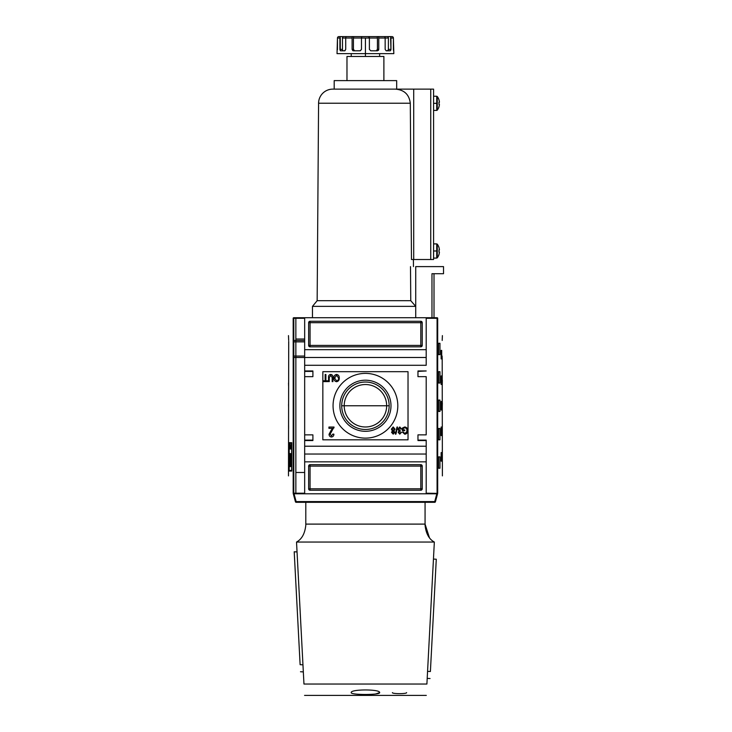 <?xml version="1.0" encoding="UTF-8"?>
<svg xmlns="http://www.w3.org/2000/svg" width="732" height="732" viewBox="0 0 732 732"><rect width="100%" height="100%" fill="white"/><g stroke="black" fill="none" stroke-linecap="round" stroke-linejoin="round"><path stroke-width="1.1" d="M386.661 405.757A21.228 21.228 0 0 1 365.433 426.985A21.228 21.228 0 0 1 344.205 405.757A21.228 21.228 0 0 1 365.433 384.529A21.228 21.228 0 0 1 386.661 405.757L389.159 405.757A23.726 23.726 0 0 1 365.433 429.483A23.726 23.726 0 0 1 341.707 405.757A23.726 23.726 0 0 1 365.433 382.031A23.726 23.726 0 0 1 389.159 405.757A23.726 23.726 0 0 1 365.433 429.483A23.726 23.726 0 0 1 341.707 405.757L344.205 405.757A21.228 21.228 0 0 0 365.433 426.985A21.228 21.228 0 0 0 386.661 405.757L344.205 405.757A21.228 21.228 0 0 1 365.433 384.529A21.228 21.228 0 0 1 386.661 405.757M339.877 405.757A25.556 25.556 0 0 0 365.433 431.313A25.556 25.556 0 0 0 390.989 405.757A25.556 25.556 0 0 0 365.433 380.201A25.556 25.556 0 0 0 339.877 405.757A25.556 25.556 0 0 1 365.433 380.201A25.556 25.556 0 0 1 390.989 405.757A25.556 25.556 0 0 1 365.433 431.313A25.556 25.556 0 0 1 339.877 405.757M333.06 405.757A32.373 32.373 0 0 1 365.433 373.384A32.373 32.373 0 0 1 397.805 405.757A32.373 32.373 0 0 1 365.433 438.129A32.373 32.373 0 0 1 333.06 405.757A32.373 32.373 0 0 1 365.433 373.384A32.373 32.373 0 0 1 397.805 405.757A32.373 32.373 0 0 1 365.433 438.129A32.373 32.373 0 0 1 333.06 405.757M330.773 375.342L329.263 377.584L329.263 381.619L328.531 381.619L328.531 377.538C328.348 375.745 329.071 374.711 330.708 374.427C332.365 374.683 333.097 375.726 332.904 377.538L332.904 381.619L332.172 381.619L332.172 377.584L330.773 375.342L332.172 377.584L332.172 381.619L332.904 381.619L332.904 377.538C333.097 375.726 332.365 374.683 330.708 374.427C329.071 374.711 328.348 375.745 328.531 377.538L328.531 381.619L329.263 381.619L329.263 377.584L330.773 375.342M331.193 430.169L332.694 428.33L328.933 428.33L328.933 427.049L334.03 427.049L330.086 434.232L331.459 435.842L332.886 434.058L333.902 434.186C333.847 435.86 333.023 436.794 331.431 436.995C329.876 436.794 329.089 435.879 329.061 434.25L331.193 430.169L329.061 434.25C329.089 435.879 329.876 436.794 331.431 436.995C333.023 436.794 333.847 435.86 333.902 434.186L332.886 434.058L331.459 435.842L330.086 434.232L334.03 427.049L328.933 427.049L328.933 428.33L332.694 428.33L329.061 434.25C329.089 435.879 329.876 436.794 331.431 436.995C333.023 436.794 333.847 435.86 333.902 434.186L332.886 434.058M395.344 434.149L396.982 427.049L397.549 427.049L395.911 434.149L395.344 434.149L395.911 434.149L397.549 427.049L396.982 427.049L395.344 434.149L396.982 427.049L397.549 427.049L395.911 434.149L395.344 434.149M403.103 428.531L403.103 429.876L404.741 429.876L404.741 430.69L402.371 430.69L402.371 428.064L404.741 426.957C406.718 427.268 407.687 428.476 407.651 430.572C407.715 432.685 406.763 433.911 404.796 434.241L402.463 432.155L403.131 431.917L404.805 433.426L406.699 432.017L406.928 430.608C407.01 428.989 406.306 428.046 404.796 427.781L403.103 428.531L404.796 427.781C406.306 428.046 407.01 428.989 406.928 430.608L406.699 432.017L404.805 433.426L403.131 431.917L402.463 432.155L404.796 434.241C406.763 433.911 407.715 432.685 407.651 430.572C407.687 428.476 406.718 427.268 404.741 426.957L402.371 428.064L402.371 430.69L404.741 430.69L404.741 429.876L403.103 429.876L403.103 428.531M397.915 429.19L399.791 426.957L401.557 428.961L400.825 429.053L399.764 427.781L398.647 429.199L400.175 430.416L398.913 432.319L399.782 433.335L401.465 432.328L399.8 434.149L398.19 432.347L398.958 430.938L397.915 429.19L398.958 430.938L398.19 432.347L399.8 434.149L401.465 432.328L399.782 433.335L398.913 432.319L400.175 430.416L398.647 429.199L399.764 427.781L400.825 429.053L401.557 428.961L399.791 426.957L397.915 429.19L399.791 426.957L401.557 428.961L400.825 429.053M391.364 429.117L393.185 426.957L395.005 429.144L393.953 430.947L394.822 432.365L393.194 434.149L391.547 432.338L392.389 430.947L391.364 429.117L393.185 426.957L391.364 429.117L392.389 430.947L391.547 432.338L393.194 434.149L394.822 432.365L393.953 430.947L395.005 429.144L393.185 426.957L395.005 429.144M333.902 378.06C333.829 376.038 334.725 374.821 336.592 374.427C338.413 374.811 339.309 375.992 339.273 377.977C339.383 380.054 338.486 381.299 336.583 381.711C334.725 381.308 333.829 380.082 333.902 378.06C333.829 380.082 334.725 381.308 336.583 381.711C338.486 381.299 339.383 380.054 339.273 377.977C339.309 375.992 338.413 374.811 336.592 374.427C334.725 374.821 333.829 376.038 333.902 378.06C333.829 376.038 334.725 374.821 336.592 374.427C338.413 374.811 339.309 375.992 339.273 377.977C339.383 380.054 338.486 381.299 336.583 381.711C334.725 381.308 333.829 380.082 333.902 378.06M325.164 380.796L325.164 374.519L325.896 374.519L325.896 380.796L327.716 380.796L327.716 381.619L323.343 381.619L323.343 380.796L325.164 380.796L323.343 380.796L323.343 381.619L327.716 381.619L327.716 380.796L325.896 380.796L325.896 374.519L325.164 374.519L325.164 380.796M312.903 440.115L304.668 440.115L312.903 440.115L304.668 440.115L304.668 434.863L304.668 440.545L312.903 440.115L304.668 440.115L312.903 440.115L312.903 434.863L312.903 440.545L312.903 434.863L304.668 434.863L304.668 454.032L426.198 454.032L426.198 440.115L417.963 440.545L417.963 434.863L417.963 440.545L426.198 440.545L426.198 493.789L436.821 493.789L434.735 501.594L435.421 501.777A0.714 0.714 0 0 1 434.735 502.308A0.714 0.714 0 0 0 435.421 501.777L437.562 493.789L435.421 501.777L434.735 501.594L436.821 493.789L437.562 493.789L304.668 493.789L304.668 446.218L426.198 446.218L304.668 446.218L304.668 440.545L312.903 440.545L304.668 440.545L304.668 365.286L426.198 365.286L426.198 357.481L304.668 357.481L304.668 317.725L426.198 317.725L293.733 317.725L304.668 317.725L304.668 349.676L426.198 349.676L426.198 365.286L304.668 365.286L304.668 357.481L293.788 357.481L304.668 357.481L304.668 349.676L426.198 349.676L426.198 317.725L437.132 317.725L426.198 317.725L426.198 357.481M312.903 434.863L304.668 434.863L304.668 376.651L312.903 376.651L312.903 370.968L312.903 376.651L304.668 376.651L304.668 357.481M304.668 376.651L304.668 370.968L312.903 370.968L304.668 370.968L304.668 376.651L304.668 371.399L312.903 371.399L304.668 371.399M417.963 370.968L426.198 370.968L417.963 370.968L417.963 376.651L426.198 376.651L426.198 434.863L426.198 376.651L417.963 376.651L417.963 370.968L426.198 370.968L417.963 371.399M417.963 434.863L426.198 434.863L417.963 434.863M295.856 357.481L295.856 493.212L295.856 472.488L304.668 472.488L295.856 472.488L295.856 318.292L295.856 339.026L304.668 339.026L295.856 339.026L295.856 340.444M426.198 493.789L426.198 461.837L304.668 461.837L304.668 493.789L293.303 493.789L294.035 493.789L296.131 501.594L295.444 501.777L293.303 493.789L295.444 501.777L296.131 501.594L294.035 493.789L426.198 493.789M422.227 322.693L422.227 345.413L422.227 322.693A1.418 1.418 0 0 0 420.808 321.275L310.057 321.275L420.808 321.275L420.808 345.413L310.057 345.413L310.057 322.693L422.227 322.693A1.418 1.418 0 0 0 420.808 321.275A1.418 1.418 0 0 1 422.227 322.693L420.808 322.693L420.808 321.275M310.057 321.275L310.057 322.693L310.057 321.275A1.418 1.418 0 0 0 308.639 322.693L308.639 345.413L308.639 322.693A1.418 1.418 0 0 1 310.057 321.275A1.418 1.418 0 0 0 308.639 322.693L310.057 322.693L308.639 322.693M308.639 345.413L310.057 345.413L308.639 345.413A1.418 1.418 0 0 0 310.057 346.831L420.808 346.831L310.057 346.831A1.418 1.418 0 0 1 308.639 345.413A1.418 1.418 0 0 0 310.057 346.831L310.057 345.413L310.057 346.831M420.808 346.831A1.418 1.418 0 0 0 422.227 345.413L420.808 345.413L420.808 346.831A1.418 1.418 0 0 0 422.227 345.413A1.418 1.418 0 0 1 420.808 346.831L420.808 345.413L422.227 345.413M308.639 488.811L308.639 466.101L308.639 488.811A1.418 1.418 0 0 0 310.057 490.239L420.808 490.239L310.057 490.239L310.057 488.811L420.808 488.811L420.808 466.101L310.057 466.101L310.057 488.811L308.639 488.811A1.418 1.418 0 0 0 310.057 490.239A1.418 1.418 0 0 1 308.639 488.811L310.057 488.811L310.057 490.239M420.808 490.239L420.808 488.811L420.808 490.239A1.418 1.418 0 0 0 422.227 488.811L422.227 466.101L422.227 488.811A1.418 1.418 0 0 1 420.808 490.239A1.418 1.418 0 0 0 422.227 488.811L420.808 488.811L422.227 488.811M422.227 466.101L420.808 466.101L422.227 466.101A1.418 1.418 0 0 0 420.808 464.674L310.057 464.674L420.808 464.674A1.418 1.418 0 0 1 422.227 466.101A1.418 1.418 0 0 0 420.808 464.674L420.808 466.101L420.808 464.674M310.057 464.674A1.418 1.418 0 0 0 308.639 466.101L310.057 466.101L310.057 464.674A1.418 1.418 0 0 0 308.639 466.101A1.418 1.418 0 0 1 310.057 464.674L310.057 466.101L308.639 466.101M293.788 340.444L304.668 340.444L293.788 340.444M393.185 433.335L394.091 432.356L393.175 431.331L392.27 432.31L393.185 433.335L392.27 432.31L393.175 431.331L394.091 432.356L393.185 433.335M393.203 430.507L394.274 429.162L393.175 427.781L392.087 429.135L393.203 430.507L392.087 429.135L393.175 427.781L394.274 429.162L393.203 430.507M336.583 380.887C338.028 380.539 338.687 379.569 338.55 377.959L336.592 375.251L334.634 378.06L336.583 380.887L334.634 378.06L336.592 375.251L338.55 377.959C338.687 379.569 338.028 380.539 336.583 380.887M437.132 317.725L437.681 318.146C443.949 341.423 443.949 341.423 437.681 318.146L437.681 493.368C443.949 470.09 443.949 470.09 437.681 493.368L426.198 493.212L437.645 493.469L437.645 318.045L437.077 318.292L437.077 493.212L437.507 317.862L435 317.725M442.348 380.201L442.238 385.874L442.348 380.201M442.348 448.35L442.238 454.032L442.348 448.35M442.348 425.631L442.238 431.313L442.348 425.631M441.698 350.381L441.698 358.9L441.131 358.9L441.131 350.381L441.698 350.381L441.698 358.9L441.131 358.9L441.698 358.9L441.131 358.9L441.131 350.381L441.698 350.381M441.698 375.937L441.698 384.456L441.131 384.456L441.131 375.937L441.698 375.937L441.698 384.456L441.131 384.456L441.698 384.456L441.131 384.456L441.131 375.937L441.698 375.937M441.698 452.614L441.698 461.133L441.131 461.133L441.131 452.614L441.698 452.614L441.698 461.133L441.131 461.133L441.698 461.133L441.131 461.133L441.131 452.614L441.698 452.614M441.698 427.049L441.698 435.567L441.131 435.567L441.131 427.049L441.698 427.049L441.698 435.567L441.131 435.567L441.698 435.567L441.131 435.567L441.131 427.049L441.698 427.049M439.959 343.281L439.959 354.645L438.587 354.645L438.587 343.281L439.959 343.281L439.959 354.645L438.587 354.645L438.587 343.281L439.959 343.281M439.959 371.682L439.959 383.037L438.587 383.037L438.587 371.682L439.959 371.682L439.959 383.037L438.587 383.037L438.587 371.682L439.959 371.682M439.959 456.869L439.959 468.224L438.587 468.224L438.587 456.869L439.959 456.869L439.959 468.224L438.587 468.224L438.587 456.869L439.959 456.869M439.959 428.476L439.959 439.831L438.587 439.831L438.587 428.476L439.959 428.476L439.959 439.831L438.587 439.831L438.587 428.476L439.959 428.476M442.348 402.911L442.238 408.593L442.348 402.911M441.698 401.493L441.698 410.012L441.131 410.012L441.131 401.493L441.698 401.493L441.698 410.012L441.131 410.012L441.698 410.012L441.131 410.012L441.131 401.493L441.698 401.493M439.959 400.075L439.959 411.439L438.587 411.439L438.587 400.075L439.959 400.075L439.959 411.439L438.587 411.439L438.587 400.075L439.959 400.075M442.192 357.481L442.384 475.892M442.192 340.444L442.384 335.613M417.963 440.115L426.198 440.115L417.963 440.545M434.735 502.308L434.735 501.594L296.131 501.594L434.735 501.594L434.735 502.308L296.131 502.308A0.714 0.714 0 0 1 295.444 501.777A0.714 0.714 0 0 0 296.131 502.308L296.131 501.594L296.131 502.308L434.735 502.308A0.714 0.714 0 0 0 435.421 501.777M300.12 664.683C300.614 674.099 300.614 674.099 300.12 664.683C300.614 674.099 300.614 674.099 300.12 664.683L294.209 551.772L297.046 551.928L294.209 551.772L300.12 664.683L302.957 664.83L300.12 664.683M303.963 684.045C304.759 699.124 304.759 699.124 303.963 684.045L296.524 542.055L303.963 684.045C304.759 699.124 304.759 699.124 303.963 684.045L426.902 684.045C426.106 699.124 426.106 699.124 426.902 684.045C426.106 699.124 426.106 699.124 426.902 684.045L303.963 684.045M429.4 537.645L425.063 524.103L305.802 524.103L425.063 524.103L425.063 502.308L425.063 525.247C425.978 533.619 429.071 539.219 434.341 542.055L296.524 542.055C301.804 539.209 304.896 533.601 305.802 525.247L305.802 502.308L305.802 525.247C304.887 533.619 301.794 539.219 296.524 542.055L434.341 542.055L426.902 684.045L434.341 542.055C429.071 539.219 425.978 533.619 425.063 525.247L429.446 537.691M427.561 671.363C427.076 680.723 427.076 680.723 427.561 671.363C427.076 680.723 427.076 680.723 427.561 671.363L430.398 671.509C429.913 680.87 429.913 680.87 430.398 671.509C429.913 680.87 429.913 680.87 430.398 671.509L436.281 559.221L430.398 671.509L427.561 671.363M379.633 692.618L375.498 694.018L379.633 692.618C380.603 689.068 350.271 689.068 351.232 692.618C350.271 695.08 380.558 695.089 379.633 692.618C380.558 695.089 350.271 695.08 351.232 692.618C350.271 689.068 380.603 689.068 379.633 692.618M436.281 559.221L433.445 559.074L436.281 559.221M337.461 49.694L337.47 38.018L337.031 53.637L393.825 53.637L393.395 38.018L390.952 38.018L390.952 49.383L390.604 38.018M388.134 50.535L386.157 50.801L387.74 50.801L388.399 49.383L390.952 49.383L390.302 50.801L386.157 50.801L390.302 50.801L390.915 49.849L390.952 49.383L388.399 49.383L388.399 38.018L378.764 38.018L378.764 49.383L378.764 38.018A1.418 0.668 90 0 0 378.096 36.6L384.172 36.6A1.418 0.988 90 0 1 385.16 38.018A1.418 0.988 -90 0 0 384.172 36.6L391.995 36.6A1.418 1.4 90 0 1 393.395 38.018A1.418 1.4 -90 0 0 391.995 36.6L389.68 36.6A1.418 1.272 90 0 1 390.952 38.018A1.418 1.272 90 0 0 389.68 36.6L387.127 36.6A1.418 1.272 90 0 1 388.399 38.018L378.764 38.018A1.418 0.668 90 0 0 378.096 36.6L376.76 36.6A1.418 0.668 90 0 1 377.428 38.018L365.433 38.018L365.433 56.474M386.157 50.801L385.16 49.383L385.16 38.018L385.16 49.383L386.157 50.801L387.969 50.718L388.39 49.694L388.399 38.018A1.418 1.272 90 0 0 387.127 36.6L389.204 36.6M376.898 50.535L376.157 50.801L377.428 49.383L378.764 49.383L377.492 50.801L370.785 50.801L377.492 50.801L378.49 50.261L378.764 49.383L377.428 49.383L377.428 38.018L377.428 49.383L377.428 38.018L369.385 38.018L369.184 36.6L369.385 38.018L361.48 38.018L361.48 49.383L361.48 38.018L353.437 38.018A1.418 0.668 -90 0 1 354.096 36.6L369.184 36.6L361.681 36.6L361.48 38.018L353.437 38.018L353.437 49.383L353.437 38.018A1.418 0.668 90 0 1 354.096 36.6L341.185 36.6A1.418 1.272 90 0 0 339.913 38.018L337.47 38.018A1.418 1.4 90 0 1 338.861 36.6L341.185 36.6L338.861 36.6A1.418 1.4 90 0 0 337.47 38.018L339.913 38.018A1.418 1.272 -90 0 1 341.185 36.6L343.738 36.6A1.418 1.272 90 0 0 342.466 38.018A1.418 1.272 -90 0 1 343.738 36.6M370.785 50.801L369.385 49.383L369.385 38.018L369.385 49.383L370.785 50.801M361.48 49.383L360.08 50.801L353.373 50.801L360.382 50.764L361.48 49.383M352.815 50.654L352.101 49.383L352.101 38.018L345.705 38.018L345.705 49.383L345.705 38.018L342.466 38.018L342.466 49.383L342.466 38.018L345.705 38.018A1.418 0.988 90 0 1 346.693 36.6L352.769 36.6A1.418 0.668 90 0 0 352.101 38.018A1.418 0.668 -90 0 1 352.769 36.6L346.693 36.6A1.418 0.988 90 0 0 345.705 38.018L352.101 38.018L352.101 49.383L353.437 49.383L354.709 50.801M345.705 49.383L344.708 50.801L340.563 50.801L344.928 50.764L345.705 49.383M340.27 50.654L340.261 38.018M368.992 38.018L368.791 36.6L352.769 36.6M377.428 38.018A1.418 0.668 90 0 0 376.76 36.6L369.184 36.6M382.195 36.6L387.127 36.6L382.195 36.6M342.475 49.694L342.969 50.764L344.708 50.801M353.666 50.197L353.437 49.383L352.101 49.383L353.089 50.764M415.721 266.613L415.721 317.725L415.721 266.613L415.721 306.369L415.721 266.613L443.519 266.613L443.519 273.713L443.519 266.613L415.721 266.613M434.012 273.713L434.012 317.725L434.012 273.713M431.972 273.713L431.972 317.725L431.972 273.713L443.519 273.713L431.972 273.713M433.582 259.512L433.582 89.13L433.582 259.512L413.708 259.512L413.708 89.13L433.582 89.13L430.745 89.13L430.745 259.512L433.582 259.512M438.971 106.735A11.309 11.309 0 0 0 439.392 104.877A11.309 11.309 0 0 1 438.971 106.735L438.971 106.735A11.309 11.309 0 0 0 439.392 104.877L439.392 104.383L439.392 104.877A11.309 11.309 0 0 1 438.971 106.735L438.971 106.735M437.269 110.157A11.355 11.355 0 0 0 439.017 106.762A11.355 11.355 0 0 1 437.269 110.157L437.269 96.505A11.355 11.355 0 0 1 439.017 99.909L438.971 99.927A11.309 11.309 0 0 1 439.392 101.794A11.309 11.309 0 0 0 438.971 99.927L439.017 99.909A11.355 11.355 0 0 0 437.269 96.505L437.269 110.157L436.72 110.431L436.72 103.331L437.269 103.331M438.971 102.279A11.218 10.038 -90 0 1 438.971 104.383L438.971 104.383A11.218 10.038 -90 0 0 438.971 102.279L438.971 102.279A11.218 10.038 -90 0 1 438.971 104.383A11.218 10.038 -90 0 0 438.971 102.279M438.971 99.927A11.309 11.309 0 0 1 439.392 101.794L439.392 102.279L439.392 101.794A11.309 11.309 0 0 0 438.971 99.927L439.017 99.909M438.971 254.397A11.309 11.309 0 0 0 439.392 252.54A11.309 11.309 0 0 1 438.971 254.397L438.971 254.397A11.309 11.309 0 0 0 439.392 252.54L439.392 252.046L439.392 252.54A11.309 11.309 0 0 1 438.971 254.397L438.971 254.397M437.269 257.82A11.355 11.355 0 0 0 439.017 254.425A11.355 11.355 0 0 1 437.269 257.82L437.269 244.168A11.355 11.355 0 0 1 439.017 247.562L438.971 247.59A11.309 11.309 0 0 1 439.392 249.456A11.309 11.309 0 0 0 438.971 247.59L439.017 247.562A11.355 11.355 0 0 0 437.269 244.168L437.269 257.82L436.72 258.094L436.72 250.994L437.269 250.994M438.971 249.941A11.218 10.038 -90 0 1 438.971 252.046L438.971 252.046A11.218 10.038 -90 0 0 438.971 249.941L438.971 249.941A11.218 10.038 -90 0 1 438.971 252.046A11.218 10.038 -90 0 0 438.971 249.941M438.971 247.59A11.309 11.309 0 0 1 439.392 249.456L439.392 249.941L439.392 249.456A11.309 11.309 0 0 0 438.971 247.59L439.017 247.562M396.671 89.13L396.671 80.611L334.195 80.611L396.671 80.611L396.671 89.13M334.195 89.13L334.195 80.611L334.195 89.13L332.776 89.13L413.708 89.13L413.708 259.512L430.745 259.512L430.745 89.13L334.195 89.13M411.476 259.512L413.708 259.512L411.476 259.512L410.304 103.23L411.476 259.512L410.304 103.23L318.576 103.23A14.201 14.201 0 0 1 332.776 89.13A14.201 14.201 0 0 0 318.576 103.23L317.157 300.687L410.762 300.687L410.496 266.613L410.762 300.687L415.721 306.369L312.473 306.369L415.721 306.369L410.762 300.687L317.157 300.687L312.473 306.369L312.473 317.725L312.473 306.369M413.406 259.512L413.461 266.613L413.406 259.512M410.304 103.23C409.179 94.437 404.137 89.734 395.17 89.13C404.137 89.734 409.179 94.437 410.304 103.23L318.576 103.23L317.157 300.687M383.888 56.474L346.977 56.474L346.977 80.611L346.977 56.474L383.888 56.474L383.888 80.611L383.888 56.474M291.647 470.429L289.195 470.429L289.195 443.308L291.647 443.308L291.647 470.429L291.647 443.308L289.195 443.308L289.195 470.429L291.647 470.429M289.808 444.397L289.561 449.018L289.808 444.397M290.494 446.493L290.265 449.018L290.494 446.493M291.437 446.557L291.098 444.397L291.098 449.018L291.098 444.397L291.437 446.557M290.348 466.632L289.854 466.632L289.405 453.547L289.771 464.527L290.156 453.547L290.348 459.614L291.043 459.614L291.281 453.547L291.281 466.632L291.043 461.306L290.348 461.306L290.348 466.632L289.854 466.632L289.405 453.547L289.771 464.527L290.156 453.547L290.348 459.614L291.043 459.614L291.281 453.547L291.281 466.632L291.043 461.306L290.348 461.306L290.348 466.632L289.854 466.632M291.043 444.397L290.796 449.018L291.043 444.397M290.137 448.002L289.89 444.397L290.137 448.002M289.35 445.971L289.323 445.376M293.221 318.045L293.733 317.725L293.221 318.045L293.184 493.368C286.917 470.09 286.917 470.09 293.184 493.368L293.788 493.212L293.788 318.292L304.668 318.292L293.358 317.862L293.733 493.789L293.221 493.469L293.184 318.146C286.917 341.423 286.917 341.423 293.184 318.146L293.184 318.146M289.158 442.668L291.729 442.668L291.729 471.069L289.158 471.069L289.158 442.668L291.729 442.668L291.729 471.069L289.158 471.069L289.158 442.668M288.591 383.037L288.591 385.874L288.536 383.037M288.591 446.932L288.591 449.768L288.536 446.932M288.591 425.631L288.591 428.476L288.536 425.631M289.735 460.208L289.735 458.122L289.735 460.208M288.591 404.339L288.591 407.175L288.536 404.339M288.481 475.892L288.71 341.469M288.673 340.444L288.481 335.613M290.622 459.614L290.622 461.306L290.586 459.614M290.586 442.668L290.586 443.308L290.586 442.668M290.586 470.429L290.586 471.069L290.586 470.429M290.869 459.614L290.833 461.306L290.869 459.614M290.97 461.352L291.043 457.976M291.089 460.254L290.156 460.254L291.199 460.19L290.156 460.19L291.199 460.19L291.034 457.921M290.86 447.664L290.75 446.319L290.86 447.664M289.36 448.478L289.46 446.978L289.36 448.478M408.026 371.682L408.026 439.831L322.839 439.831L322.839 371.682L408.026 371.682M312.903 376.651L312.903 371.399M304.668 454.032L304.668 461.837L426.198 461.837L426.198 454.032M293.788 341.862L304.668 341.862L293.788 341.862M304.668 356.063L293.788 356.063L304.668 356.063M341.707 405.757A23.726 23.726 0 0 1 365.433 382.031A23.726 23.726 0 0 1 389.159 405.757M404.741 429.876L404.741 430.69L402.371 430.69L402.371 428.064L404.741 426.957C406.718 427.268 407.687 428.476 407.651 430.572C407.715 432.685 406.763 433.911 404.796 434.241L402.463 432.155L403.131 431.917M400.175 430.416L400.102 431.24M400.733 432.237L401.465 432.328L399.8 434.149L398.19 432.347M394.822 432.365L393.194 434.149L391.547 432.338M328.933 428.33L328.933 427.049L334.03 427.049L333.938 427.927M329.263 381.619L328.531 381.619L328.531 377.538C328.348 375.745 329.071 374.711 330.708 374.427C332.365 374.683 333.097 375.726 332.904 377.538L332.904 381.619L332.172 381.619L332.172 377.584M325.164 374.519L325.896 374.519M327.716 380.796L327.716 381.619L323.343 381.619L323.343 380.796M442.146 356.063L442.155 356.53M426.198 318.292L437.077 318.292L426.198 318.292M300.01 662.478C300.459 671.024 300.459 671.024 300.01 662.478M430.517 669.322C430.068 677.814 430.068 677.814 430.517 669.322M392.407 692.618C391.94 693.982 407.084 693.991 406.608 692.618M296.524 542.055C301.804 539.209 304.896 533.601 305.802 525.247C304.887 533.619 301.794 539.219 296.524 542.055M351.232 56.474L351.232 53.637L379.633 53.637L379.633 56.474M393.606 50.801L393.413 49.849M393.395 49.383L393.395 38.018L390.952 38.018M340.563 50.801L339.923 49.694L339.913 38.018M362.075 36.6L354.096 36.6M361.681 36.6L361.48 38.018L365.433 38.018M376.157 50.801L377.428 49.383L376.157 50.801M342.466 49.383L339.913 49.383L342.466 49.383M354.279 50.718L353.465 49.694M377.428 49.383L376.44 50.764M387.896 50.764L388.399 49.383L387.74 50.801M436.72 101.053L436.72 103.331L433.582 103.331M436.72 105.618L436.72 96.231L437.269 96.505M436.72 248.715L436.72 250.994L433.582 250.994M436.72 253.281L436.72 243.893L437.269 244.168M304.668 440.115L304.668 434.863M288.673 357.481L288.71 341.396M295.856 472.488L295.856 339.026M304.668 493.212L293.788 493.212L304.668 493.212M291.153 453.547L291.153 458.122M291.153 460.208L291.153 461.133M310.057 345.413L310.057 322.693L420.808 322.693L420.808 345.413L310.057 345.413M420.808 466.101L420.808 488.811L310.057 488.811L310.057 466.101L420.808 466.101M303.332 671.894L300.495 671.747M304.558 695.4L426.308 695.4M430.032 678.537L427.195 678.381M433.582 96.231L436.72 96.231M433.582 110.431L436.72 110.431M433.582 243.893L436.72 243.893M433.582 258.094L436.72 258.094"/></g></svg>
